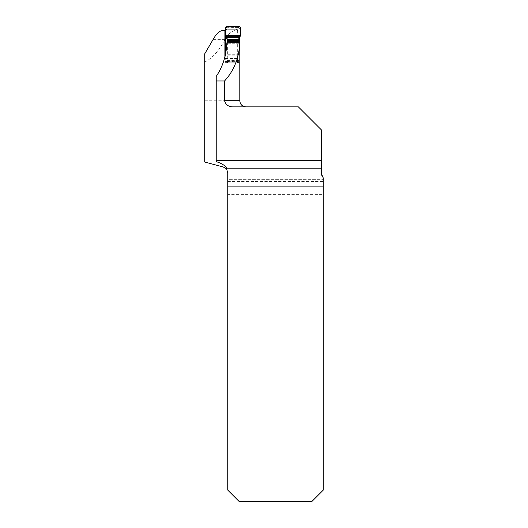 <?xml version="1.0" encoding="UTF-8"?>
<svg xmlns="http://www.w3.org/2000/svg" width="528" height="528" viewBox="0 0 528 528"><rect width="100%" height="100%" fill="white"/><g stroke="black" fill="none" stroke-linecap="round" stroke-linejoin="round"><path stroke-width="0.4" stroke-dasharray="2.64 1.98" d="M224.902 56.912L225.667 62.806L226.882 62.806L226.862 42.801M216.223 161.608L216.223 76.408M227.753 181.566L323.275 181.566L323.275 178.009A6.131 6.131 0 0 1 321.354 173.56L321.354 129.868L298.36 106.874L204.725 106.874L204.725 162.023L223.205 166.973A6.131 6.131 0 0 1 227.753 172.9L227.753 179.652L323.275 179.652L227.753 179.652L227.753 194.594L323.275 194.594L323.275 193.063L227.753 193.063M222.71 30.538L225.634 30.538M227.753 194.594L227.753 490.103L239.25 501.6L311.777 501.6L323.275 490.103L323.275 194.594M323.275 181.566L323.275 193.063M239.804 100.742L204.725 100.742L204.725 53.843M204.725 100.742L204.725 106.874L233.211 106.874M204.725 62.066C212.408 58.238 219.179 50.681 225.04 39.389C228.545 33.733 231.997 30.782 235.389 30.538M239.804 42.867L239.745 62.806L238.121 62.806L237.204 58.502L237.204 30.538M239.798 43.256L226.888 43.256M239.798 54.8L226.888 54.8M239.745 62.806L226.882 62.806M238.121 62.806L225.667 62.806M237.204 58.502L224.902 58.502M239.25 42.293L239.164 54.16A6.607 0.805 -90 0 1 239.138 55.869L238.979 61.657A1.148 1.142 -90 0 1 237.838 62.806L227.113 62.806A1.148 1.142 -90 0 1 226.037 62.04L237.699 62.04L237.64 30.789A1.531 1.525 90 0 0 236.122 29.258L227.132 29.258L226.809 27.106L225.667 28.255L225.674 30.789M226.169 27.74L237.692 27.588L238.055 27.159L239.415 28.255L238.273 27.106L226.934 27.159L225.667 28.255L225.548 27.548M226.69 26.4L226.809 27.106M239.62 26.4L238.273 27.106M225.562 28.215L225.7 29.02A1.531 1.155 -3.6 0 1 227.106 27.806M240.748 28.215L239.217 29.02L239.415 28.255L240.761 27.548M240.431 35.594L239.006 36.392A1.531 1.465 -119.3 0 1 238.834 37.092L240.22 36.313M239.006 36.392L237.923 38.207L238.834 37.092L239.474 37.64M237.699 62.04A1.148 1.142 -90 0 1 236.623 62.806L237.838 62.806M227.113 62.806L236.623 62.806M228.327 62.806A1.148 1.142 -90 0 1 227.185 61.657L227.344 55.869A6.607 0.805 90 0 0 227.37 54.16L227.39 42.781M226.037 62.04L225.964 61.657L227.185 61.657M225.608 53.77L225.964 61.657L238.979 61.657M226.03 36.571L226.03 36.571A1.531 1.518 170.8 0 1 226.01 36.392L225.944 35.957M235.877 29.258A1.531 1.525 -90 0 1 236.768 29.548L236.894 29.647A1.531 1.525 -90 0 1 237.402 30.789M238.689 27.74L237.692 27.588L236.392 29.258L227.396 29.258A1.531 1.531 -90 0 0 225.878 30.855L226.136 37.686M239.204 39.31L237.923 38.207L237.877 30.855A1.531 1.478 -90 0 0 236.392 29.258L236.122 29.258M225.661 30.406A1.531 1.525 -90 0 1 226.116 29.647L226.241 29.548A1.531 1.525 -90 0 1 227.132 29.258M227.37 29.258A1.531 1.525 90 0 0 225.845 30.789L226.083 37.006M236.254 29.258A1.531 1.478 -90 0 1 237.732 30.855L237.989 37.653A1.531 0.937 -165.5 0 1 238.009 37.811M237.613 27.806A1.531 1.102 -161.3 0 1 239.217 29.02L237.877 30.855M226.136 37.726L225.878 30.848L227.41 29.258A1.531 1.531 -90 0 0 225.865 30.855M213.154 39.389L225.04 39.389M239.237 42.372L237.356 42.372M239.23 42.385L236.96 42.385M239.164 43.256L227.37 43.256M239.164 54.16L227.37 54.16M239.138 55.869L227.344 55.869M238.979 60.614L227.192 60.614M238.979 60.892L227.185 60.892M225.641 58.879L237.435 58.879M225.608 58.205L237.402 58.205M225.931 61.228L237.719 61.228M226.888 169.752L226.888 58.601"/><path stroke-width="0.79" d="M227.753 186.905L323.275 186.905L323.275 490.103L311.777 501.6L239.25 501.6L227.753 490.103L227.753 172.9L226.849 169.693C227.146 169.396 225.931 168.485 223.205 166.973L204.725 162.023L204.725 53.843L213.154 39.389C216.335 33.726 219.523 30.776 222.71 30.538L224.902 30.538L224.902 56.912M239.785 42.273C239.184 57.671 234.109 70.574 224.565 80.975L216.223 80.975L216.223 76.408C222.823 66.581 226.367 55.381 226.862 42.801L239.785 42.273L239.804 100.742C240.167 104.471 242.213 106.511 245.936 106.874M224.565 80.975L224.565 100.742C225.779 104.867 228.657 106.913 233.211 106.874L298.36 106.874L321.354 129.868L321.354 160.585L216.223 160.585L216.223 161.608C222.017 163.541 225.476 165.739 226.585 168.194L226.849 169.693M216.223 80.975L216.223 160.585M323.275 186.905L323.275 178.009L321.354 173.56L321.354 160.585M224.902 30.538L225.634 30.538M239.25 42.293L239.474 37.64L240.431 35.594L240.761 27.548L239.62 26.4L226.69 26.4L225.548 27.548L225.562 28.215L225.885 35.594L227.41 39.31L227.39 42.781M225.674 30.789L225.608 53.77M236.96 42.385L237.356 42.372M240.22 36.313L226.09 36.313L226.136 37.686A1.531 0.983 176.7 0 1 226.136 37.653L226.05 36.676M226.09 36.313L225.944 35.957M239.474 37.64L226.855 37.64L226.222 37.092A1.531 1.518 170.8 0 1 226.03 36.571L226.136 37.679A1.531 0.983 176.7 0 0 226.156 37.811M225.608 30.789A1.531 1.525 -90 0 1 225.661 30.406M239.62 26.4C242.081 28.248 239.943 32.69 240.431 35.594L225.885 35.594C226.367 32.69 224.235 28.228 226.69 26.4L239.62 26.4M224.565 100.742L239.804 100.742M321.354 168.194L226.585 168.194M239.204 39.31L227.41 39.31L226.129 38.207L226.083 37.006M239.283 40.154L227.495 40.154M239.316 40.88L227.522 40.88M239.316 41.329L227.522 41.329M240.431 35.594L225.885 35.594M225.905 35.779L226.03 36.571"/></g></svg>
